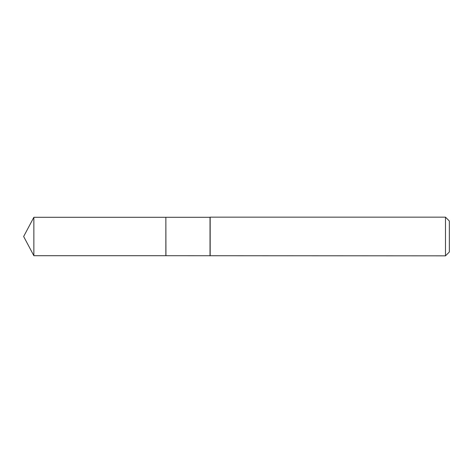 <?xml version="1.0" encoding="UTF-8"?>
<svg xmlns="http://www.w3.org/2000/svg" width="473" height="473" viewBox="0 0 473 473"><rect width="100%" height="100%" fill="white"/><g stroke="black" fill="none" stroke-linecap="round" stroke-linejoin="round"><path stroke-width="0.71" d="M33.861 217.296L33.861 255.704L165.857 255.704L165.857 217.296L33.861 217.296L23.65 236.5L33.861 255.704M165.857 217.379L165.94 255.704L445.483 255.846L445.483 217.154L210.172 217.154L210.172 255.846M445.483 217.154L449.35 221.021L449.35 251.979L445.483 255.846M165.94 217.296L210.024 217.296L210.024 255.704"/></g></svg>
